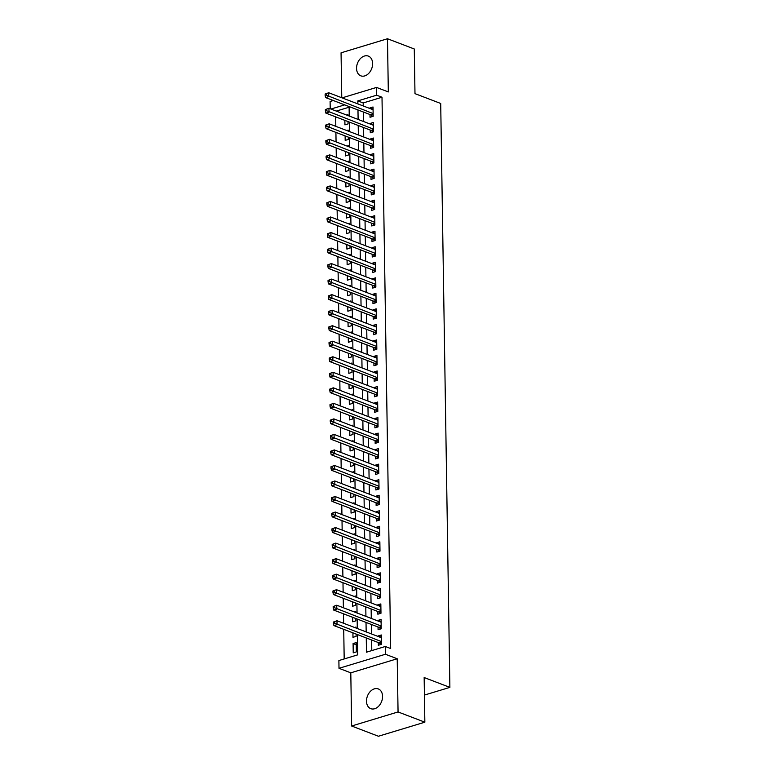 <?xml version="1.0" encoding="UTF-8"?>
<svg xmlns="http://www.w3.org/2000/svg" width="775" height="775" viewBox="0 0 775 775"><rect width="100%" height="100%" fill="white"/><g stroke="black" fill="none" stroke-linecap="round" stroke-linejoin="round"><path stroke-width="1.16" d="M356.558 68.403A10.559 7.595 -69.1 0 0 360.821 75.834A10.559 7.595 -69.1 0 0 372.62 63.54A10.559 7.595 -69.1 0 0 368.358 56.1A10.559 7.595 -69.1 0 0 356.558 68.403M366.498 701.22A10.559 7.595 -69.1 0 0 370.76 708.66A10.559 7.595 -69.1 0 0 382.559 696.357A10.559 7.595 -69.1 0 0 378.297 688.927A10.559 7.595 -69.1 0 0 366.498 701.22M330.218 108.762L330.102 101.496L333.318 100.517M424.429 695.078L449.878 687.377L440.704 103.472L414.983 93.639L414.276 48.99L387.481 38.75L341.058 52.816L341.765 97.747M449.878 687.377L424.157 677.544L424.855 722.184L378.423 736.25L351.637 726.01L398.059 711.944L397.226 658.76L385.437 654.255L339.004 668.312L338.888 660.552L357.711 654.846L357.391 634.551M397.226 658.76L350.794 672.826L351.637 726.01M350.794 672.826L339.004 668.312M335.672 116.86L335.817 126.344M335.914 132.389L336.059 141.873M336.156 147.918L336.311 157.403M336.398 163.447L336.553 172.932M336.65 178.977L336.796 188.461M336.892 194.506L337.038 203.99M337.135 210.035L337.28 219.519M337.377 225.564L337.532 235.048M337.619 241.093L337.774 250.577M337.871 256.622L338.016 266.106M338.113 272.151L338.258 281.635M338.355 287.68L338.501 297.164M338.597 303.209L338.743 312.693M338.84 318.738L338.995 328.222M339.082 334.267L339.237 343.751M339.334 349.796L339.479 359.28M339.576 365.325L339.721 374.809M339.818 380.854L339.963 390.338M340.06 396.383L340.215 405.868M340.302 411.912L340.457 421.397M340.554 427.442L340.7 436.926M340.797 442.971L340.942 452.464M341.039 458.5L341.184 467.993M341.281 474.029L341.426 483.522M341.523 489.567L341.678 499.052M341.765 505.097L341.92 514.581M342.017 520.626L342.162 530.11M342.259 536.155L342.405 545.639M342.502 551.684L342.647 561.168M342.744 567.213L342.899 576.697M342.986 582.742L343.141 592.226M343.238 598.271L343.383 607.755M343.48 613.8L343.625 623.284M343.722 629.329L344.187 658.944M424.855 722.184L398.059 711.944M369.995 114.535L370.033 117.258L373.172 116.308L373.027 106.989L369.888 107.938L369.898 108.49M370.237 130.064L370.276 132.787L373.414 131.837L373.269 122.518L370.13 123.467L370.14 124.019M370.479 145.593L370.518 148.316L373.657 147.366L373.511 138.047L370.373 138.996L370.382 139.548M370.721 161.123L370.77 163.845L373.899 162.895L373.753 153.576L370.615 154.525L370.624 155.087M370.963 176.652L371.012 179.374L374.151 178.424L373.996 169.105L370.867 170.054L370.876 170.616M371.206 192.19L371.254 194.903L374.393 193.953L374.248 184.634L371.109 185.583L371.118 186.145M371.457 207.719L371.496 210.432L374.635 209.483L374.49 200.163L371.351 201.112L371.361 201.674M371.7 223.248L371.738 225.961L374.877 225.012L374.732 215.692L371.593 216.642L371.603 217.203M371.942 238.778L371.981 241.49L375.119 240.541L374.974 231.221L371.835 232.171L371.845 232.733M372.184 254.307L372.233 257.019L375.362 256.07L375.216 246.75L372.087 247.7L372.087 248.262M372.426 269.836L372.475 272.548L375.613 271.599L375.468 262.279L372.329 263.229L372.339 263.791M372.678 285.365L372.717 288.077L375.856 287.128L375.71 277.808L372.572 278.758L372.581 279.32M372.92 300.894L372.959 303.606L376.098 302.657L375.952 293.338L372.814 294.287L372.823 294.849M373.162 316.423L373.201 319.135L376.34 318.186L376.195 308.867L373.056 309.816L373.066 310.378M373.405 331.952L373.453 334.664L376.582 333.715L376.437 324.396L373.298 325.345L373.308 325.907M373.647 347.481L373.695 350.193L376.834 349.244L376.679 339.925L373.55 340.884L373.56 341.436M373.899 363.01L373.938 365.722L377.076 364.773L376.931 355.454L373.792 356.413L373.802 356.965M374.141 378.539L374.18 381.252L377.318 380.302L377.173 370.983L374.034 371.942L374.044 372.494M374.383 394.068L374.422 396.781L377.561 395.831L377.415 386.522L374.277 387.471L374.286 388.023M374.625 409.597L374.664 412.31L377.803 411.36L377.657 402.051L374.519 403L374.528 403.552M374.868 425.126L374.916 427.839L378.045 426.889L377.9 417.58L374.771 418.529L374.771 419.081M375.11 440.655L375.158 443.377L378.297 442.418L378.152 433.109L375.013 434.058L375.022 434.61M375.362 456.184L375.4 458.907L378.539 457.948L378.394 448.638L375.255 449.587L375.265 450.139M375.604 471.713L375.642 474.436L378.781 473.477L378.636 464.167L375.497 465.116L375.507 465.668M375.846 487.243L375.885 489.965L379.023 489.015L378.878 479.696L375.739 480.645L375.749 481.198M376.088 502.772L376.137 505.494L379.266 504.544L379.12 495.225L375.982 496.174L375.991 496.727M376.33 518.301L376.379 521.023L379.517 520.073L379.363 510.754L376.233 511.703L376.243 512.256M376.582 533.83L376.621 536.552L379.76 535.602L379.614 526.283L376.476 527.232L376.485 527.785M376.824 549.359L376.863 552.081L380.002 551.132L379.857 541.812L376.718 542.762L376.728 543.314M377.067 564.888L377.105 567.61L380.244 566.661L380.099 557.341L376.96 558.291L376.97 558.843M377.309 580.417L377.347 583.139L380.486 582.19L380.341 572.87L377.202 573.82L377.212 574.372M377.551 595.946L377.599 598.668L380.728 597.719L380.583 588.399L377.454 589.349L377.454 589.901M377.793 611.475L377.842 614.197L380.98 613.248L380.835 603.928L377.696 604.878L377.706 605.43M378.045 627.004L378.084 629.726L381.222 628.777L381.077 619.458L377.938 620.407L377.948 620.959M356.258 644.752L353.09 643.541L353.235 652.86L356.364 651.901L356.219 642.591L353.09 643.541M352.916 632.846L352.983 637.331L356.122 636.372L356.083 634.057M352.673 617.317L352.741 621.792L355.88 620.843L355.841 618.528M352.431 601.788L352.499 606.263L355.638 605.314L355.599 602.998M352.189 586.249L352.257 590.734L355.396 589.785L355.357 587.469M351.937 570.72L352.015 575.205L355.153 574.256L355.115 571.94M351.695 555.191L351.772 559.676L354.902 558.727L354.873 556.411M351.453 539.662L351.521 544.147L354.659 543.197L354.621 540.873M351.211 524.132L351.278 528.618L354.417 527.668L354.378 525.343M350.968 508.603L351.036 513.089L354.175 512.139L354.136 509.814M350.726 493.074L350.794 497.56L353.933 496.61L353.894 494.285M350.474 477.545L350.552 482.031L353.681 481.081L353.652 478.756M350.232 462.016L350.3 466.502L353.439 465.552L353.4 463.227M349.99 446.487L350.058 450.972L353.197 450.023L353.158 447.698M349.748 430.958L349.816 435.443L352.954 434.494L352.916 432.169M349.506 415.429L349.573 419.914L352.712 418.965L352.673 416.64M349.254 399.9L349.331 404.385L352.47 403.436L352.431 401.111M349.012 384.371L349.089 388.856L352.218 387.907L352.189 385.582M348.769 368.842L348.837 373.327L351.976 372.378L351.937 370.053M348.527 353.313L348.595 357.798L351.734 356.849L351.695 354.524M348.285 337.784L348.353 342.269L351.492 341.32L351.453 338.995M348.043 322.255L348.111 326.74L351.249 325.791L351.211 323.466M347.791 306.726L347.868 311.211L350.998 310.262L350.968 307.937M347.549 291.197L347.617 295.682L350.755 294.733L350.717 292.407M347.307 275.668L347.374 280.153L350.513 279.203L350.474 276.878M347.064 260.138L347.132 264.624L350.271 263.674L350.232 261.349M346.822 244.609L346.89 249.095L350.029 248.145L349.99 245.82M346.57 229.08L346.648 233.566L349.787 232.616L349.748 230.291M346.328 213.551L346.406 218.037L349.535 217.087L349.506 214.762M346.086 198.022L346.154 202.507L349.293 201.558L349.254 199.233M345.844 182.493L345.912 186.978L349.05 186.029L349.012 183.704M345.602 166.964L345.669 171.449L348.808 170.5L348.769 168.175M345.359 151.435L345.427 155.92L348.566 154.961L348.527 152.646M345.108 135.906L345.185 140.391L348.314 139.432L348.285 137.117M349.108 107.212L336.302 111.087M355.996 628.012L355.977 627.062L354.601 627.479M355.754 612.482L355.735 611.533L354.359 611.95M355.502 596.953L355.493 596.004L354.107 596.421M355.26 581.424L355.25 580.475L353.865 580.892M355.018 565.895L354.998 564.936L353.623 565.363M354.776 550.366L354.756 549.407L353.381 549.833M354.533 534.837L354.514 533.878L353.138 534.304M354.282 519.308L354.272 518.349L352.896 518.775M354.039 503.769L354.03 502.82L352.644 503.237M353.797 488.24L353.787 487.291L352.402 487.707M353.555 472.711L353.536 471.762L352.16 472.178M353.313 457.182L353.293 456.233L351.918 456.649M353.061 441.653L353.051 440.704L351.676 441.12M352.819 426.124L352.809 425.175L351.424 425.591M352.577 410.595L352.567 409.646L351.182 410.062M352.334 395.066L352.315 394.117L350.939 394.533M352.092 379.537L352.073 378.588L350.697 379.004M351.85 364.008L351.831 363.058L350.455 363.475M351.598 348.479L351.588 347.529L350.203 347.946M351.356 332.95L351.346 332L349.961 332.417M351.114 317.421L351.094 316.471L349.719 316.888M350.872 301.892L350.852 300.942L349.477 301.359M350.629 286.363L350.61 285.413L349.234 285.83M350.377 270.833L350.368 269.884L348.992 270.301M350.135 255.304L350.126 254.355L348.74 254.772M349.893 239.775L349.883 238.826L348.498 239.243M349.651 224.246L349.632 223.297L348.256 223.713M349.409 208.717L349.389 207.768L348.014 208.184M349.167 193.188L349.147 192.239L347.772 192.655M348.915 177.659L348.905 176.71L347.52 177.126M348.673 162.13L348.663 161.181L347.278 161.597M348.43 146.601L348.411 145.652L347.035 146.068M348.188 131.072L348.169 130.123L346.793 130.539M344.865 120.377L344.933 124.862L348.072 123.903L348.033 121.588M347.946 115.543L347.927 114.593L346.551 115.01M366.265 637.941L366.488 652.192L385.311 646.486L390.668 648.539L382.007 97.243L363.194 102.949L363.233 105.952M363.33 111.997L363.485 121.481M363.572 127.526L363.727 137.01M363.824 143.055L363.969 152.539M364.066 158.584L364.211 168.068M364.308 174.113L364.453 183.597M364.55 189.642L364.696 199.127M364.793 205.172L364.948 214.656M365.035 220.701L365.19 230.185M365.287 236.23L365.432 245.714M365.529 251.759L365.674 261.243M365.771 267.288L365.916 276.772M366.013 282.817L366.168 292.301M366.255 298.346L366.41 307.83M366.507 313.875L366.653 323.359M366.749 329.404L366.895 338.888M366.992 344.933L367.137 354.417M367.234 360.462L367.379 369.946M367.476 375.991L367.631 385.475M367.718 391.52L367.873 401.004M367.97 407.049L368.115 416.533M368.212 422.578L368.358 432.062M368.454 438.108L368.6 447.592M368.697 453.637L368.852 463.121M368.939 469.166L369.094 478.65M369.191 484.695L369.336 494.179M369.433 500.224L369.578 509.708M369.675 515.753L369.82 525.247M369.917 531.282L370.072 540.776M370.159 546.811L370.314 556.305M370.402 562.35L370.557 571.834M370.653 577.879L370.799 587.363M370.896 593.408L371.041 602.892M371.138 608.937L371.283 618.421M371.38 624.466L371.535 633.95M371.622 639.995L371.797 650.583M378.287 642.533L378.326 645.255L381.465 644.306L381.319 634.987L378.181 635.936L378.19 636.488M342.085 97.863L376.534 87.43L388.323 91.934L387.481 38.75M376.534 87.43L376.65 95.199L357.827 100.895L357.876 103.898M382.007 97.243L376.65 95.199M385.311 646.486L385.437 654.255M344.701 104.877L330.944 109.043M357.294 628.506L357.149 619.022M357.052 612.977L356.897 603.493M356.81 597.447L356.655 587.963M356.558 581.918L356.413 572.434M356.316 566.389L356.171 556.905M356.074 550.86L355.928 541.376M355.832 535.331L355.677 525.847M355.589 519.802L355.434 510.318M355.338 504.273L355.192 494.789M355.095 488.744L354.95 479.26M354.853 473.215L354.708 463.731M354.611 457.686L354.466 448.202M354.369 442.157L354.214 432.673M354.127 426.628L353.972 417.144M353.875 411.099L353.729 401.615M353.632 395.57L353.487 386.076M353.39 380.041L353.245 370.547M353.148 364.512L352.993 355.018M352.906 348.973L352.751 339.489M352.654 333.444L352.509 323.96M352.412 317.915L352.267 308.431M352.17 302.386L352.024 292.902M351.927 286.857L351.782 277.373M351.685 271.327L351.53 261.843M351.443 255.798L351.288 246.314M351.191 240.269L351.046 230.785M350.949 224.74L350.804 215.256M350.707 209.211L350.562 199.727M350.465 193.682L350.31 184.198M350.222 178.153L350.067 168.669M349.971 162.624L349.825 153.14M349.728 147.095L349.583 137.611M349.486 131.566L349.341 122.082M349.244 116.037L349.099 106.553M357.972 109.943L358.118 119.427M358.215 125.473L358.37 134.957M358.457 141.002L358.612 150.486M358.709 156.531L358.854 166.015M358.951 172.06L359.096 181.544M359.193 187.589L359.338 197.073M359.435 203.118L359.581 212.602M359.677 218.647L359.832 228.141M359.92 234.176L360.075 243.67M360.172 249.705L360.317 259.199M360.414 265.244L360.559 274.728M360.656 280.773L360.801 290.257M360.898 296.302L361.053 305.786M361.14 311.831L361.295 321.315M361.392 327.36L361.537 336.844M361.634 342.889L361.78 352.373M361.877 358.418L362.022 367.902M362.119 373.947L362.274 383.431M362.361 389.476L362.516 398.96M362.603 405.005L362.758 414.489M362.855 420.534L363 430.018M363.097 436.063L363.243 445.548M363.339 451.593L363.485 461.077M363.582 467.122L363.737 476.606M363.824 482.651L363.979 492.135M364.076 498.18L364.221 507.664M364.318 513.709L364.463 523.193M364.56 529.238L364.705 538.722M364.802 544.767L364.957 554.251M365.044 560.296L365.199 569.78M365.287 575.825L365.442 585.309M365.538 591.354L365.684 600.838M365.781 606.883L365.926 616.367M366.023 622.412L366.168 631.896M363.194 102.949L357.827 100.895M381.348 637.147L378.181 635.936M381.106 621.618L377.938 620.407M380.864 606.089L377.696 604.878M380.622 590.56L377.454 589.349M380.38 575.031L377.202 573.82M380.137 559.502L376.96 558.291M379.886 543.972L376.718 542.762M379.643 528.443L376.476 527.232M379.401 512.914L376.233 511.703M379.159 497.385L375.982 496.174M378.917 481.856L375.739 480.645M378.665 466.327L375.497 465.116M378.423 450.798L375.255 449.587M378.181 435.269L375.013 434.058M377.938 419.74L374.771 418.529M377.696 404.211L374.519 403M377.444 388.682L374.277 387.471M377.202 373.153L374.034 371.942M376.96 357.624L373.792 356.413M376.718 342.095L373.55 340.884M376.476 326.566L373.298 325.345M376.233 311.037L373.056 309.816M375.982 295.507L372.814 294.287M375.739 279.969L372.572 278.758M375.497 264.44L372.329 263.229M375.255 248.911L372.087 247.7M375.013 233.382L371.835 232.171M374.761 217.852L371.593 216.642M374.519 202.323L371.351 201.112M374.277 186.794L371.109 185.583M374.034 171.265L370.867 170.054M373.792 155.736L370.615 154.525M373.55 140.207L370.373 138.996M373.298 124.678L370.13 123.467M373.056 109.149L369.888 107.938M333.415 622.044L333.444 623.594L334.693 623.216L334.674 621.666L333.415 622.044L336.989 620.746L381.358 637.709M334.674 621.666L336.989 620.746L337.048 624.631L333.918 625.58L379.14 642.863A1.647 0.998 73.1 0 1 379.547 643.134L380.942 644.461M381.426 641.584L334.693 623.216M333.444 623.594L333.918 625.58M333.173 606.515L333.202 608.065L334.451 607.687L334.432 606.137L333.173 606.515L336.747 605.217L381.116 622.18M334.432 606.137L336.747 605.217L336.805 609.102L333.667 610.051L378.897 627.333A1.647 0.998 73.1 0 1 379.304 627.605L380.699 628.932M381.174 626.055L334.451 607.687M333.202 608.065L333.667 610.051M332.93 590.986L332.959 592.536L334.209 592.158L334.19 590.608L332.93 590.986L336.505 589.688L380.874 606.641M334.19 590.608L336.505 589.688L336.563 593.572L333.424 594.522L378.655 611.804A1.647 0.998 73.1 0 1 379.052 612.076L380.448 613.403M380.932 610.526L334.209 592.158M332.959 592.536L333.424 594.522M332.688 575.457L332.707 577.007L333.967 576.629L333.938 575.079L332.688 575.457L336.263 574.159L380.632 591.112M333.938 575.079L336.263 574.159L336.321 578.043L333.182 578.993L378.413 596.275A1.647 0.998 73.1 0 1 378.81 596.537L380.205 597.874M380.69 594.997L333.967 576.629M332.707 577.007L333.182 578.993M332.446 559.928L332.465 561.478L333.725 561.1L333.696 559.55L332.446 559.928L336.011 558.63L380.389 575.583M333.696 559.55L336.011 558.63L336.079 562.514L332.94 563.464L378.171 580.746A1.647 0.998 73.1 0 1 378.568 581.008L379.963 582.345M380.448 579.467L333.725 561.1M332.465 561.478L332.94 563.464M332.204 544.399L332.223 545.949L333.483 545.571L333.453 544.021L332.204 544.399L335.769 543.101L380.137 560.054M333.453 544.021L335.769 543.101L335.827 546.985L332.698 547.935L377.919 565.217A1.647 0.998 73.1 0 1 378.326 565.479L379.721 566.816M380.205 563.938L333.483 545.571M332.223 545.949L332.698 547.935M331.952 528.87L331.981 530.42L333.231 530.042L333.211 528.492L331.952 528.87L335.527 527.572L379.895 544.525M333.211 528.492L335.527 527.572L335.585 531.456L332.446 532.406L377.677 549.688A1.647 0.998 73.1 0 1 378.084 549.95L379.479 551.287M379.963 548.409L333.231 530.042M331.981 530.42L332.446 532.406M331.71 513.341L331.739 514.891L332.988 514.513L332.969 512.953L331.71 513.341L335.284 512.042L379.653 528.996M332.969 512.953L335.284 512.042L335.343 515.927L332.204 516.877L377.435 534.159A1.647 0.998 73.1 0 1 377.842 534.421L379.227 535.757M379.711 532.88L332.988 514.513M331.739 514.891L332.204 516.877M331.468 497.812L331.497 499.362L332.746 498.984L332.727 497.424L331.468 497.812L335.042 496.513L379.411 513.467M332.727 497.424L335.042 496.513L335.1 500.398L331.962 501.347L377.192 518.63A1.647 0.998 73.1 0 1 377.59 518.892L378.985 520.228M379.469 517.351L332.746 498.984M331.497 499.362L331.962 501.347M331.225 482.282L331.245 483.832L332.504 483.455L332.475 481.895L331.225 482.282L334.79 480.984L379.169 497.938M332.475 481.895L334.79 480.984L334.858 484.869L331.719 485.818L376.95 503.101A1.647 0.998 73.1 0 1 377.347 503.363L378.743 504.699M379.227 501.822L332.504 483.455M331.245 483.832L331.719 485.818M330.983 466.753L331.002 468.303L332.262 467.926L332.233 466.366L330.983 466.753L334.548 465.455L378.917 482.408M332.233 466.366L334.548 465.455L334.616 469.33L331.477 470.289L376.698 487.572A1.647 0.998 73.1 0 1 377.105 487.833L378.5 489.17M378.985 486.293L332.262 467.926M331.002 468.303L331.477 470.289M330.731 451.224L330.76 452.774L332.01 452.397L331.991 450.837L330.731 451.224L334.306 449.926L378.675 466.879M331.991 450.837L334.306 449.926L334.364 453.801L331.235 454.76L376.456 472.043A1.647 0.998 73.1 0 1 376.863 472.304L378.258 473.641M378.743 470.764L332.01 452.397M330.76 452.774L331.235 454.76M330.489 435.695L330.518 437.245L331.768 436.868L331.748 435.308L330.489 435.695L334.064 434.397L378.433 451.35M331.748 435.308L334.064 434.397L334.122 438.272L330.983 439.222L376.214 456.514A1.647 0.998 73.1 0 1 376.621 456.775L378.016 458.112M378.491 455.235L331.768 436.868M330.518 437.245L330.983 439.222M330.247 420.166L330.276 421.716L331.526 421.338L331.506 419.779L330.247 420.166L333.822 418.868L378.19 435.821M331.506 419.779L333.822 418.868L333.88 422.743L330.741 423.692L375.972 440.985A1.647 0.998 73.1 0 1 376.369 441.246L377.764 442.583M378.248 439.706L331.526 421.338M330.276 421.716L330.741 423.692M330.005 404.637L330.024 406.187L331.283 405.809L331.254 404.25L330.005 404.637L333.579 403.339L377.948 420.292M331.254 404.25L333.579 403.339L333.637 407.214L330.499 408.163L375.73 425.456A1.647 0.998 73.1 0 1 376.127 425.717L377.522 427.054M378.006 424.177L331.283 405.809M330.024 406.187L330.499 408.163M329.762 389.098L329.782 390.658L331.041 390.28L331.012 388.721L329.762 389.098L333.327 387.81L377.706 404.763M331.012 388.721L333.327 387.81L333.395 391.685L330.257 392.634L375.488 409.927A1.647 0.998 73.1 0 1 375.885 410.188L377.28 411.525M377.764 408.648L331.041 390.28M329.782 390.658L330.257 392.634M329.52 373.569L329.54 375.129L330.799 374.751L330.77 373.192L329.52 373.569L333.085 372.281L377.454 389.234M330.77 373.192L333.085 372.281L333.143 376.156L330.014 377.105L375.236 394.397A1.647 0.998 73.1 0 1 375.642 394.659L377.037 395.996M377.522 393.119L330.799 374.751M329.54 375.129L330.014 377.105M329.268 358.04L329.298 359.6L330.547 359.213L330.528 357.662L329.268 358.04L332.843 356.752L377.212 373.705M330.528 357.662L332.843 356.752L332.901 360.627L329.762 361.576L374.993 378.868A1.647 0.998 73.1 0 1 375.4 379.13L376.795 380.467M377.28 377.59L330.547 359.213M329.298 359.6L329.762 361.576M329.026 342.511L329.055 344.071L330.305 343.683L330.286 342.133L329.026 342.511L332.601 341.213L376.97 358.176M330.286 342.133L332.601 341.213L332.659 345.098L329.52 346.047L374.751 363.339A1.647 0.998 73.1 0 1 375.148 363.601L376.543 364.938M377.028 362.061L330.305 343.683M329.055 344.071L329.52 346.047M328.784 326.982L328.813 328.542L330.063 328.154L330.043 326.604L328.784 326.982L332.359 325.684L376.728 342.647M330.043 326.604L332.359 325.684L332.417 329.569L329.278 330.518L374.509 347.81A1.647 0.998 73.1 0 1 374.906 348.072L376.301 349.409M376.786 346.532L330.063 328.154M328.813 328.542L329.278 330.518M328.542 311.453L328.561 313.013L329.821 312.625L329.792 311.075L328.542 311.453L332.107 310.155L376.485 327.118M329.792 311.075L332.107 310.155L332.175 314.04L329.036 314.989L374.267 332.281A1.647 0.998 73.1 0 1 374.664 332.543L376.059 333.88M376.543 331.002L329.821 312.625M328.561 313.013L329.036 314.989M328.3 295.924L328.319 297.484L329.578 297.096L329.549 295.546L328.3 295.924L331.865 294.626L376.233 311.589M329.549 295.546L331.865 294.626L331.933 298.511L328.794 299.46L374.015 316.752A1.647 0.998 73.1 0 1 374.422 317.014L375.817 318.351M376.301 315.473L329.578 297.096M328.319 297.484L328.794 299.46M328.048 280.395L328.077 281.955L329.327 281.567L329.307 280.017L328.048 280.395L331.623 279.097L375.991 296.06M329.307 280.017L331.623 279.097L331.681 282.982L328.552 283.931L373.773 301.223A1.647 0.998 73.1 0 1 374.18 301.485L375.575 302.822M376.059 299.944L329.327 281.567M328.077 281.955L328.552 283.931M327.806 264.866L327.835 266.426L329.084 266.038L329.065 264.488L327.806 264.866L331.38 263.568L375.749 280.531M329.065 264.488L331.38 263.568L331.438 267.452L328.3 268.402L373.531 285.694A1.647 0.998 73.1 0 1 373.938 285.956L375.332 287.293M375.807 284.415L329.084 266.038M327.835 266.426L328.3 268.402M327.563 249.337L327.593 250.897L328.842 250.509L328.823 248.959L327.563 249.337L331.138 248.039L375.507 265.002M328.823 248.959L331.138 248.039L331.196 251.923L328.058 252.873L373.288 270.155A1.647 0.998 73.1 0 1 373.686 270.427L375.081 271.763M375.565 268.886L328.842 250.509M327.593 250.897L328.058 252.873M327.321 233.808L327.341 235.358L328.6 234.98L328.571 233.43L327.321 233.808L330.896 232.51L375.265 249.472M328.571 233.43L330.896 232.51L330.954 236.394L327.815 237.344L373.046 254.626A1.647 0.998 73.1 0 1 373.443 254.898L374.838 256.234M375.323 253.357L328.6 234.98M327.341 235.358L327.815 237.344M327.079 218.279L327.098 219.829L328.358 219.451L328.329 217.901L327.079 218.279L330.644 216.981L375.022 233.943M328.329 217.901L330.644 216.981L330.712 220.865L327.573 221.815L372.804 239.097A1.647 0.998 73.1 0 1 373.201 239.368L374.596 240.696M375.081 237.828L328.358 219.451M327.098 219.829L327.573 221.815M326.837 202.75L326.856 204.3L328.116 203.922L328.087 202.372L326.837 202.75L330.402 201.452L374.771 218.414M328.087 202.372L330.402 201.452L330.46 205.336L327.331 206.286L372.552 223.568A1.647 0.998 73.1 0 1 372.959 223.839L374.354 225.167M374.838 222.289L328.116 203.922M326.856 204.3L327.331 206.286M326.585 187.221L326.614 188.771L327.864 188.393L327.844 186.843L326.585 187.221L330.16 185.922L374.528 202.885M327.844 186.843L330.16 185.922L330.218 189.807L327.079 190.757L372.31 208.039A1.647 0.998 73.1 0 1 372.717 208.31L374.112 209.638M374.596 206.76L327.864 188.393M326.614 188.771L327.079 190.757M326.343 171.692L326.372 173.242L327.622 172.864L327.602 171.314L326.343 171.692L329.918 170.393L374.286 187.356M327.602 171.314L329.918 170.393L329.976 174.278L326.837 175.227L372.068 192.51A1.647 0.998 73.1 0 1 372.465 192.781L373.86 194.108M374.344 191.231L327.622 172.864M326.372 173.242L326.837 175.227M326.101 156.162L326.12 157.713L327.379 157.335L327.36 155.785L326.101 156.162L329.675 154.864L374.044 171.827M327.36 155.785L329.675 154.864L329.733 158.749L326.595 159.698L371.826 176.981A1.647 0.998 73.1 0 1 372.223 177.252L373.618 178.579M374.102 175.702L327.379 157.335M326.12 157.713L326.595 159.698M325.858 140.633L325.878 142.183L327.137 141.806L327.108 140.256L325.858 140.633L329.423 139.335L373.802 156.298M327.108 140.256L329.423 139.335L329.491 143.22L326.353 144.169L371.583 161.452A1.647 0.998 73.1 0 1 371.981 161.723L373.376 163.05M373.86 160.173L327.137 141.806M325.878 142.183L326.353 144.169M325.616 125.104L325.636 126.654L326.895 126.277L326.866 124.727L325.616 125.104L329.181 123.806L373.55 140.769M326.866 124.727L329.181 123.806L329.249 127.691L326.11 128.64L371.332 145.923A1.647 0.998 73.1 0 1 371.738 146.194L373.133 147.521M373.618 144.644L326.895 126.277M325.636 126.654L326.11 128.64M325.364 109.575L325.393 111.125L326.643 110.747L326.624 109.198L325.364 109.575L328.939 108.277L373.308 125.24M326.624 109.198L328.939 108.277L328.997 112.162L325.868 113.111L371.089 130.394A1.647 0.998 73.1 0 1 371.496 130.665L372.891 131.992M373.376 129.115L326.643 110.747M325.393 111.125L325.868 113.111M325.122 94.046L325.151 95.596L326.401 95.218L326.382 93.668L325.122 94.046L328.697 92.748L373.066 109.711M326.382 93.668L328.697 92.748L328.755 96.633L325.616 97.582L370.847 114.865A1.647 0.998 73.1 0 1 371.254 115.136L372.649 116.463M373.124 113.586L326.401 95.218M325.151 95.596L325.616 97.582M381.436 642.553L379.547 643.134M381.436 642.175L379.14 642.863M381.193 627.023L379.304 627.605M381.184 626.646L378.897 627.333M380.951 611.494L379.052 612.076M380.942 611.117L378.655 611.804M380.709 595.965L378.81 596.537M380.699 595.587L378.413 596.275M380.457 580.436L378.568 581.008M380.457 580.058L378.171 580.746M380.215 564.907L378.326 565.479M380.215 564.52L377.919 565.217M379.973 549.378L378.084 549.95M379.963 548.991L377.677 549.688M379.731 533.849L377.842 534.421M379.721 533.462L377.435 534.159M379.488 518.32L377.59 518.892M379.479 517.933L377.192 518.63M379.246 502.791L377.347 503.363M379.237 502.403L376.95 503.101M378.994 487.262L377.105 487.833M378.994 486.874L376.698 487.572M378.752 471.733L376.863 472.304M378.752 471.345L376.456 472.043M378.51 456.204L376.621 456.775M378.5 455.816L376.214 456.514M378.268 440.675L376.369 441.246M378.258 440.287L375.972 440.985M378.026 425.146L376.127 425.717M378.016 424.758L375.73 425.456M377.774 409.617L375.885 410.188M377.774 409.229L375.488 409.927M377.532 394.088L375.642 394.659M377.532 393.7L375.236 394.397M377.289 378.558L375.4 379.13M377.28 378.171L374.993 378.868M377.047 363.029L375.148 363.601M377.037 362.642L374.751 363.339M376.805 347.5L374.906 348.072M376.795 347.113L374.509 347.81M376.563 331.971L374.664 332.543M376.553 331.584L374.267 332.281M376.311 316.442L374.422 317.014M376.311 316.055L374.015 316.752M376.069 300.913L374.18 301.485M376.069 300.526L373.773 301.223M375.827 285.384L373.938 285.956M375.817 284.997L373.531 285.694M375.584 269.855L373.686 270.427M375.575 269.468L373.288 270.155M375.342 254.326L373.443 254.898M375.332 253.938L373.046 254.626M375.09 238.797L373.201 239.368M375.09 238.409L372.804 239.097M374.848 223.268L372.959 223.839M374.848 222.88L372.552 223.568M374.606 207.739L372.717 208.31M374.596 207.351L372.31 208.039M374.364 192.21L372.465 192.781M374.354 191.822L372.068 192.51M374.122 176.671L372.223 177.252M374.112 176.293L371.826 176.981M373.879 161.142L371.981 161.723M373.87 160.764L371.583 161.452M373.627 145.613L371.738 146.194M373.627 145.235L371.332 145.923M373.385 130.084L371.496 130.665M373.385 129.706L371.089 130.394M373.143 114.555L371.254 115.136M373.133 114.177L370.847 114.865"/></g></svg>
